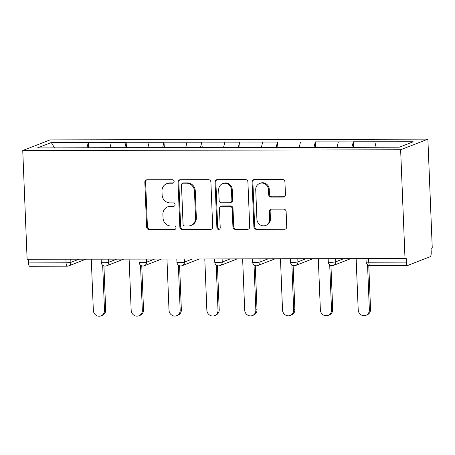 <?xml version="1.0" encoding="UTF-8"?>
<svg xmlns="http://www.w3.org/2000/svg" width="455" height="455" viewBox="0 0 455 455"><rect width="100%" height="100%" fill="white"/><g stroke="black" fill="none" stroke-linecap="round" stroke-linejoin="round"><path stroke-width="0.68" d="M174.146 181.477A1.757 1.655 -111.3 0 0 172.405 179.736L147.113 179.788A2.508 2.366 -111.3 0 0 144.832 182.279L146.629 227.073A2.508 2.366 -111.3 0 0 149.109 229.559L174.407 229.508A1.757 1.655 -111.3 0 0 176 227.762A1.757 1.655 -111.3 0 0 174.265 226.027L170.995 226.033A8.025 7.564 -111.3 0 1 163.055 218.081L162.901 214.35A8.025 7.564 -111.3 0 1 167.605 206.86A8.025 7.564 -111.3 0 1 170.204 206.371L173.474 206.365A1.757 1.655 -111.3 0 0 175.073 204.619A1.757 1.655 -111.3 0 0 173.338 202.879L170.062 202.885A8.025 7.564 -111.3 0 1 162.122 194.939L161.974 191.208A8.025 7.564 -111.3 0 1 166.672 183.718A8.025 7.564 -111.3 0 1 169.271 183.228L172.547 183.223A1.757 1.655 -111.3 0 0 174.146 181.477M283.164 197.06A2.508 2.366 -111.3 0 0 285.444 194.564L284.938 182A2.508 2.366 -111.3 0 0 282.458 179.515L254.362 179.571A2.508 2.366 -111.3 0 0 252.081 182.063L253.884 226.857A2.508 2.366 -111.3 0 0 256.364 229.343L284.455 229.286A2.508 2.366 -111.3 0 0 286.735 226.795L286.127 211.615A2.508 2.366 -111.3 0 0 283.647 209.129L271.624 209.152A2.508 2.366 -111.3 0 0 269.343 211.649L269.644 219.173A6.706 6.324 -111.3 0 1 265.72 225.435A6.706 6.324 -111.3 0 1 256.91 219.202L255.727 189.712A6.706 6.324 -111.3 0 1 259.651 183.45A6.706 6.324 -111.3 0 1 268.461 189.684L268.66 194.598A2.508 2.366 -111.3 0 0 271.14 197.083L283.164 197.06L283.954 196.748A2.508 2.366 -111.3 0 0 284.358 196.714M405.007 258.542L27.118 259.305L22.75 150.537L400.639 149.78L405.007 258.542L406.201 258.076L406.361 262.137A3.833 1.2 89.9 0 0 407.561 265.504A3.833 1.2 89.9 0 0 407.708 265.475L430.185 256.694A3.833 1.2 89.9 0 0 431.221 252.428L431.061 248.373L432.25 247.907L427.882 139.139L400.639 149.78M210.898 182.148A2.508 2.366 -111.3 0 0 208.418 179.662L180.322 179.719A2.508 2.366 -111.3 0 0 178.042 182.216L179.839 227.011A2.508 2.366 -111.3 0 0 182.324 229.491L210.415 229.434A2.508 2.366 -111.3 0 0 212.695 226.943L210.898 182.148M217.342 179.645L245.438 179.588A2.508 2.366 -111.3 0 1 247.918 182.074L249.715 226.869A2.508 2.366 -111.3 0 1 247.435 229.36L235.411 229.388A2.508 2.366 -111.3 0 1 232.932 226.903L232.204 208.737A2.508 2.366 -111.3 0 0 229.724 206.251L221.744 206.269A2.508 2.366 -111.3 0 0 219.464 208.76L220.226 227.676A1.757 1.655 -111.3 0 1 219.196 229.314A1.757 1.655 -111.3 0 1 216.893 227.682L215.061 182.142A2.508 2.366 -111.3 0 1 217.342 179.645M427.882 139.139L49.993 139.901L22.75 150.537M353.598 147.357L353.376 141.806L351.806 147.363M353.376 141.806L413.168 141.778L399.348 147.175L37.464 147.903L51.284 142.506L88.276 142.432L86.945 147.892M88.736 147.892L88.276 142.432M88.509 142.335L126.109 142.352L124.778 147.818M126.57 147.812L126.109 142.352M126.348 142.261L163.948 142.278L162.617 147.744M164.409 147.738L163.948 142.278M164.187 142.188L201.787 142.205L200.456 147.665M202.248 147.665L201.787 142.205M202.026 142.108L239.626 142.125L238.295 147.591M240.086 147.585L239.626 142.125M239.859 142.034L277.459 142.051L276.134 147.517M277.92 147.511L277.459 142.051M277.698 141.954L315.298 141.971L313.967 147.437M315.759 147.437L315.298 141.971M315.537 141.88L353.137 141.897M338.338 141.926L337.036 147.301M300.505 142.006L299.197 147.374M262.666 142.079L261.358 147.448M224.827 142.153L223.519 147.528M186.988 142.233L185.685 147.602M149.155 142.307L147.847 147.682M111.316 142.387L110.008 147.756M28.329 259.305L28.472 262.893L66.066 262.819L65.924 259.225M29.82 266.232A3.833 1.2 -90.1 0 1 29.672 266.26A3.833 1.2 -90.1 0 1 28.472 262.893M51.284 142.506L54.554 147.869M376.177 141.852L374.869 147.221M173.492 182.904A1.757 1.655 -111.3 0 1 173.344 182.91L170.068 182.916A8.025 7.564 -111.3 0 0 167.468 183.405L166.672 183.718M167.605 206.86L168.395 206.553A8.025 7.564 -111.3 0 1 170.995 206.064L174.271 206.052A1.757 1.655 -111.3 0 0 174.419 206.047M146.709 179.822A2.508 2.366 -111.3 0 0 145.623 181.972L147.426 226.766A2.508 2.366 -111.3 0 0 149.905 229.252L175.198 229.201A1.757 1.655 -111.3 0 0 175.351 229.189M179.924 179.759A2.508 2.366 -111.3 0 0 178.838 181.903L180.635 226.698A2.508 2.366 -111.3 0 0 183.115 229.183L211.211 229.127A2.508 2.366 -111.3 0 0 211.609 229.087M183.081 183.2A1.757 1.655 -111.3 0 0 181.482 184.946L183.064 224.264A1.757 1.655 -111.3 0 0 184.798 226.004L188.251 225.999A8.025 7.564 -111.3 0 0 190.85 225.504A8.025 7.564 -111.3 0 0 195.553 218.019L194.473 191.14A8.025 7.564 -111.3 0 0 186.533 183.194L183.081 183.2L183.877 182.887A1.757 1.655 -111.3 0 0 183.308 182.995L182.512 183.308M190.85 225.504L191.646 225.197A8.025 7.564 -111.3 0 0 196.344 217.706L195.553 218.019M183.877 182.887L187.329 182.882A8.025 7.564 -111.3 0 1 195.269 190.833L196.344 217.706M220.937 206.422L221.727 206.109A2.508 2.366 -111.3 0 1 222.54 205.956L230.514 205.939A2.508 2.366 -111.3 0 1 232.994 208.424L233.728 226.59A2.508 2.366 -111.3 0 0 236.208 229.075L248.231 229.053A2.508 2.366 -111.3 0 0 248.629 229.013M216.944 179.685A2.508 2.366 -111.3 0 0 215.858 181.829L217.689 227.369A1.757 1.655 -111.3 0 0 219.572 229.104M231.447 189.883A6.706 6.324 -111.3 0 0 222.637 183.649A6.706 6.324 -111.3 0 0 218.707 189.911L219.128 200.302A2.508 2.366 -111.3 0 0 221.608 202.782L229.582 202.765A2.508 2.366 -111.3 0 0 231.862 200.274L231.447 189.883L232.238 189.576A6.706 6.324 -111.3 0 0 223.433 183.342L222.637 183.649M230.395 202.612L231.191 202.304A2.508 2.366 -111.3 0 0 232.659 199.961L231.862 200.274M232.238 189.576L232.659 199.961M259.651 183.45L260.448 183.143A6.706 6.324 -111.3 0 1 269.258 189.377L269.451 194.291A2.508 2.366 -111.3 0 0 271.936 196.776L283.954 196.748M265.72 225.435L266.511 225.123A6.706 6.324 -111.3 0 0 270.441 218.866L269.644 219.173M271.226 209.192A2.508 2.366 -111.3 0 0 270.139 211.336L270.441 218.866M253.964 179.606A2.508 2.366 -111.3 0 0 252.878 181.755L254.675 226.55A2.508 2.366 -111.3 0 0 257.16 229.036L285.251 228.979A2.508 2.366 -111.3 0 0 285.649 228.939M104.496 310.378L105.685 309.912A5.875 5.54 68.7 0 1 102.244 315.395L101.055 315.861A5.875 5.54 -111.3 0 0 104.496 310.378L102.682 265.254M91.284 259.174L93.338 310.401A5.875 5.54 -111.3 0 0 101.055 315.861M105.685 309.912L103.922 265.925M142.335 310.299L143.524 309.838A5.875 5.54 68.7 0 1 140.083 315.321L138.894 315.781A5.875 5.54 -111.3 0 0 142.335 310.299L140.521 265.18M129.118 259.1L131.176 310.321A5.875 5.54 -111.3 0 0 138.894 315.781M143.524 309.838L141.761 265.851M180.174 310.225L181.363 309.758A5.875 5.54 68.7 0 1 177.922 315.241L176.728 315.707A5.875 5.54 -111.3 0 0 180.174 310.225L178.36 265.1M166.957 259.02L169.015 310.247A5.875 5.54 -111.3 0 0 176.728 315.707M181.363 309.758L179.594 265.771M218.008 310.151L219.202 309.684A5.875 5.54 68.7 0 1 215.761 315.167L214.567 315.634A5.875 5.54 -111.3 0 0 218.008 310.151L216.199 265.026M204.795 258.946L206.854 310.173A5.875 5.54 -111.3 0 0 214.567 315.634M219.202 309.684L217.433 265.697M255.846 310.071L257.035 309.605A5.875 5.54 68.7 0 1 253.594 315.093L252.406 315.554A5.875 5.54 -111.3 0 0 255.846 310.071L254.032 264.952M242.634 258.872L244.688 310.094A5.875 5.54 -111.3 0 0 252.406 315.554M257.035 309.605L255.272 265.618M293.685 309.997L294.874 309.531A5.875 5.54 68.7 0 1 291.433 315.014L290.244 315.48A5.875 5.54 -111.3 0 0 293.685 309.997L291.871 264.873M280.468 258.793L282.527 310.02A5.875 5.54 -111.3 0 0 290.244 315.48M294.874 309.531L293.111 265.544M331.524 309.918L332.713 309.457A5.875 5.54 68.7 0 1 329.272 314.94L328.078 315.406A5.875 5.54 -111.3 0 0 331.524 309.918L329.71 264.799M318.307 258.719L320.365 309.94A5.875 5.54 -111.3 0 0 328.078 315.406M332.713 309.457L330.944 265.47M369.358 309.844L370.552 309.377A5.875 5.54 68.7 0 1 367.111 314.86L365.917 315.326A5.875 5.54 -111.3 0 0 369.358 309.844L367.549 264.725M356.146 258.645L358.204 309.866A5.875 5.54 -111.3 0 0 365.917 315.326M370.552 309.377L368.783 265.39M85.904 259.185L68.654 265.925A3.833 3.612 -111.3 0 1 67.414 266.158A3.833 1.2 -90.1 0 1 67.266 266.186A3.833 1.2 -90.1 0 1 66.066 262.819A3.833 0.438 -2.3 0 0 70.895 262.347L78.954 259.202M368.624 258.616L368.766 262.211L406.361 262.137M366.002 258.622L366.133 261.898A3.833 0.438 177.7 0 0 368.766 262.211A3.833 1.2 89.9 0 0 369.966 265.578L407.561 265.504M70.77 259.214L70.895 262.347A3.833 3.612 -111.3 0 1 68.654 265.925A3.833 3.833 0 0 1 67.266 266.186L29.672 266.26M108.609 259.14L108.734 262.273A3.833 0.438 -2.3 0 1 103.905 262.745A3.833 0.438 177.7 0 1 101.266 262.433A3.833 3.833 0 0 0 106.493 265.845A3.833 3.612 -111.3 0 0 108.734 262.273L116.793 259.123M146.447 259.066L146.573 262.194L154.632 259.049M184.286 258.986L184.411 262.12L192.471 258.969M222.12 258.912L222.245 262.04L230.304 258.895M259.959 258.838L260.084 261.966L268.143 258.821M297.798 258.758L297.923 261.892L305.982 258.741M335.636 258.685L335.762 261.813L343.821 258.668M105.247 266.084A3.833 3.612 -111.3 0 0 106.493 265.845L123.743 259.111M141.744 262.666A3.833 0.438 177.7 0 1 139.105 262.359A3.833 3.833 0 0 0 144.326 265.771A3.833 3.612 -111.3 0 0 146.573 262.194A3.833 0.438 -2.3 0 1 141.744 262.666M143.086 266.004A3.833 3.612 -111.3 0 0 144.326 265.771L161.582 259.031M179.583 262.592A3.833 0.438 177.7 0 1 176.944 262.279A3.833 3.833 0 0 0 182.165 265.697A3.833 3.612 -111.3 0 0 184.411 262.12A3.833 0.438 -2.3 0 1 179.583 262.592M180.925 265.93A3.833 3.612 -111.3 0 0 182.165 265.697L199.415 258.958M217.416 262.518A3.833 0.438 177.7 0 1 214.783 262.205A3.833 3.833 0 0 0 220.004 265.618A3.833 3.612 -111.3 0 0 222.245 262.04A3.833 0.438 -2.3 0 1 217.416 262.518M218.764 265.851A3.833 3.612 -111.3 0 0 220.004 265.618L237.254 258.884M255.255 262.438A3.833 0.438 177.7 0 1 252.616 262.125A3.833 3.833 0 0 0 257.843 265.544A3.833 3.612 -111.3 0 0 260.084 261.966A3.833 0.438 -2.3 0 1 255.255 262.438M256.597 265.777A3.833 3.612 -111.3 0 0 257.843 265.544L275.093 258.804M293.094 262.364A3.833 0.438 177.7 0 1 290.455 262.052A3.833 3.833 0 0 0 295.676 265.464A3.833 3.612 -111.3 0 0 297.923 261.892A3.833 0.438 -2.3 0 1 293.094 262.364M294.436 265.703A3.833 3.612 -111.3 0 0 295.676 265.464L312.932 258.73M330.933 262.285A3.833 0.438 177.7 0 1 328.294 261.978A3.833 3.833 0 0 0 333.515 265.39A3.833 3.612 -111.3 0 0 335.762 261.813A3.833 0.438 -2.3 0 1 330.933 262.285M332.275 265.623A3.833 3.612 -111.3 0 0 333.515 265.39L350.765 258.65M170.068 182.916L169.271 183.228M174.271 206.052L173.474 206.365M170.995 206.064L170.204 206.371M175.198 229.201L174.407 229.508M149.905 229.252L149.109 229.559M147.426 226.766L146.629 227.073M145.623 181.972L144.832 182.279M173.344 182.91L172.547 183.223M211.211 229.127L210.415 229.434M183.115 229.183L182.324 229.491M180.635 226.698L179.839 227.011M178.838 181.903L178.042 182.216M195.269 190.833L194.473 191.14M187.329 182.882L186.533 183.194M248.231 229.053L247.435 229.36M236.208 229.075L235.411 229.388M233.728 226.59L232.932 226.903M232.994 208.424L232.204 208.737M230.514 205.939L229.724 206.251M222.54 205.956L221.744 206.269M217.689 227.369L216.893 227.682M215.858 181.829L215.061 182.142M271.936 196.776L271.14 197.083M269.451 194.291L268.66 194.598M269.258 189.377L268.461 189.684M270.139 211.336L269.343 211.649M285.251 228.979L284.455 229.286M257.16 229.036L256.364 229.343M254.675 226.55L253.884 226.857M252.878 181.755L252.081 182.063M101.135 259.157L101.266 262.433M138.974 259.077L139.105 262.359M176.813 259.003L176.944 262.279M214.652 258.929L214.783 262.205M252.485 258.849L252.616 262.125M290.324 258.776L290.455 262.052M328.163 258.696L328.294 261.978M366.133 261.898A3.833 3.833 0 0 0 369.966 265.578"/></g></svg>
